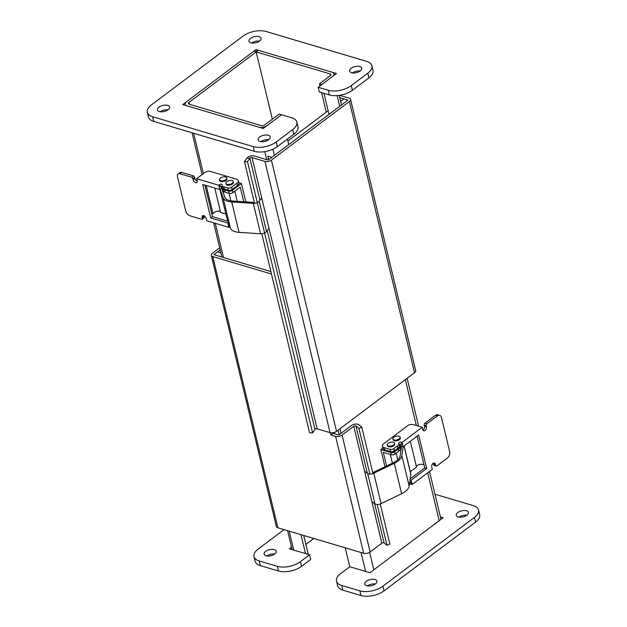 <?xml version="1.0" encoding="UTF-8"?>
<svg xmlns="http://www.w3.org/2000/svg" width="627" height="627" viewBox="0 0 627 627"><rect width="100%" height="100%" fill="white"/><g stroke="black" fill="none" stroke-linecap="round" stroke-linejoin="round"><path stroke-width="0.94" d="M351.559 72.724A6.246 3.127 166.5 0 1 349.6 71.086A6.246 3.127 166.5 0 1 354.945 66.587A6.246 3.127 166.5 0 1 361.755 68.171A6.246 3.127 166.5 0 1 358.487 71.972A6.246 3.127 166.5 0 1 351.559 72.724M360.125 71.031A6.246 3.127 -13.5 0 0 352.35 72.897M250.933 42.816A6.246 3.127 166.5 0 1 248.974 41.178A6.246 3.127 166.5 0 1 254.327 36.679A6.246 3.127 166.5 0 1 261.13 38.263A6.246 3.127 166.5 0 1 257.862 42.064A6.246 3.127 166.5 0 1 250.933 42.816M259.5 41.123A6.246 3.127 -13.5 0 0 251.733 42.989M159.43 111.559A6.246 3.127 166.5 0 1 157.471 109.921A6.246 3.127 166.5 0 1 162.816 105.422A6.246 3.127 166.5 0 1 169.627 107.005A6.246 3.127 166.5 0 1 166.351 110.807A6.246 3.127 166.5 0 1 159.43 111.559M167.997 109.866A6.246 3.127 -13.5 0 0 160.222 111.731M260.056 141.467A6.246 3.127 166.5 0 1 258.097 139.829A6.246 3.127 166.5 0 1 263.442 135.33A6.246 3.127 166.5 0 1 270.253 136.913A6.246 3.127 166.5 0 1 266.977 140.714A6.246 3.127 166.5 0 1 260.056 141.467M268.622 139.774A6.246 3.127 -13.5 0 0 260.848 141.639M182.763 104.584L263.262 128.504L281.562 114.757L291.626 117.751A16.663 8.339 166.5 0 1 296.845 122.108A16.663 8.339 166.5 0 1 292.715 129.585L276.248 141.961A16.663 8.339 166.5 0 1 253.19 146.616L152.565 116.716A16.663 8.339 166.5 0 1 147.345 112.351A16.663 8.339 166.5 0 1 151.475 104.874L242.978 36.131A16.663 8.339 166.5 0 1 266.036 31.475L366.662 61.375A16.663 8.339 166.5 0 1 371.882 65.741A16.663 8.339 166.5 0 1 367.751 73.218L351.285 85.593A16.663 8.339 166.5 0 1 328.227 90.249L318.163 87.263L336.464 73.508L255.965 49.588L182.763 104.584M296.845 122.108L297.974 126.779A16.663 8.339 166.5 0 1 293.844 134.264L277.369 146.632A16.663 8.339 166.5 0 1 254.311 151.295L153.693 121.387A16.663 8.339 166.5 0 1 148.466 117.03L147.345 112.351M371.882 65.741L373.002 70.412A16.663 8.339 166.5 0 1 368.88 77.889L352.405 90.264A16.663 8.339 166.5 0 1 329.347 94.928L319.284 91.934L318.163 87.263M256.474 51.704L255.965 49.588M333.102 433.367L337.765 434.754A1.387 0.698 -13.5 0 0 339.685 434.362L351.41 425.553A4.679 2.343 166.5 0 1 358.856 424.73L361.787 427.12L358.934 428.406L356.003 426.015A1.387 0.698 -13.5 0 0 353.793 426.266L342.068 435.075A4.679 2.343 166.5 0 1 335.594 436.376L330.938 434.997L333.102 433.367L332.953 432.74M330.938 434.997L330.39 432.724M220.876 252.869L217.577 251.889L213.917 254.64L270.903 271.577L214.92 254.938A1.387 0.698 -13.5 0 1 214.489 254.578A1.387 0.698 -13.5 0 1 214.826 253.951L220.171 249.938M377.188 504.461L387 545.31L389.853 544.024L380.236 503.967M372.94 473.573L361.787 427.12M369.891 474.067L358.934 428.406M387 545.31L384.069 542.919A1.387 0.698 -13.5 0 0 381.859 543.162L370.134 551.972A4.679 2.343 166.5 0 1 363.66 553.28L277.871 527.785A4.679 2.343 166.5 0 1 276.397 526.562L211.291 255.346A4.679 2.343 -13.5 0 0 212.757 256.568L271.483 274.023M219.662 247.822L212.443 253.245A4.679 2.343 -13.5 0 0 211.291 255.346M339.191 434.629L338.11 430.13M334.685 433.837L334.34 432.411M409.752 481.912A1.387 0.698 166.5 0 1 410.638 481.936L411.171 484.185A1.387 0.698 -13.5 0 0 409.384 484.483M401.068 442.098L401.609 444.339A1.387 0.698 -13.5 0 0 400.112 444.488A1.387 0.698 -13.5 0 0 399.336 445.303L399.383 445.828A5.557 2.782 166.5 0 1 397.973 448.125L394.383 450.829A2.774 1.387 166.5 0 1 390.535 451.605L390.002 449.363A2.774 1.387 -13.5 0 0 393.842 448.579L397.44 445.883A5.557 2.782 -13.5 0 0 398.843 443.587L398.796 443.062A1.387 0.698 166.5 0 1 399.579 442.247A1.387 0.698 166.5 0 1 401.068 442.098L402.079 442.396L422.206 427.269L422.747 429.519A2.774 1.818 106.6 0 0 423.789 430.804A2.774 1.818 106.6 0 0 425.843 429.707A2.774 1.818 106.6 0 0 426.407 426.768L426.148 425.694A1.387 0.909 -73.4 0 1 426.783 423.836L437.309 415.928A4.859 3.182 -73.4 0 1 439.676 415.364A4.859 3.182 -73.4 0 1 441.494 417.613L449.63 451.518A4.859 3.182 -73.4 0 1 447.412 458.016L436.886 465.924A1.387 0.909 -73.4 0 1 436.212 466.08A1.387 0.909 -73.4 0 1 435.694 465.438L435.436 464.364A2.774 1.818 106.6 0 0 434.393 463.079A2.774 1.818 106.6 0 0 432.34 464.168A2.774 1.818 106.6 0 0 431.776 467.115L432.309 469.357L412.182 484.483L411.147 480.188L426.705 468.502L418.664 435.005L403.106 446.69L402.079 442.396M384.124 447.615A5.557 2.782 166.5 0 1 382.384 446.158L382.917 448.407A5.557 2.782 -13.5 0 0 384.664 449.857L384.124 447.615L390.002 449.363M384.664 449.857L390.535 451.605M382.384 446.158A5.557 2.782 166.5 0 1 383.755 443.665L407.66 425.709A3.997 1.999 166.5 0 1 413.193 424.597L422.206 427.269M409.784 481.685L410.638 481.936M416.304 466.245L417.221 465.555A3.997 1.999 166.5 0 1 422.755 464.435L424.024 464.811M412.182 484.483L411.171 484.185M410.176 478.895L424.777 467.93L417.143 436.141M403.106 446.69L401.178 446.111L400.739 444.308M422.951 430.075A2.774 1.818 106.6 0 0 424.479 426.195L424.22 425.114A1.387 0.909 -73.4 0 1 424.855 423.264L435.373 415.356A4.859 3.182 -73.4 0 1 437.74 414.792L439.676 415.364M436.212 466.08L434.276 465.508A1.387 0.909 -73.4 0 1 433.759 464.866L433.5 463.792A2.774 1.818 106.6 0 0 433.296 463.235M424.777 467.93L426.705 468.502M410.042 479.859L411.147 480.188M401.507 446.212L400.128 455.907A13.888 6.952 166.5 0 1 393.435 462.679L375.267 471.457A2.774 1.387 166.5 0 1 375.048 471.551L372.704 472.609M364.593 471.253L367.696 473.463A4.554 2.281 -13.5 0 0 373.794 473.213L394.312 463.306L401.617 493.7L381.098 503.614A4.554 2.281 166.5 0 1 374.993 503.865L371.889 501.647M394.312 463.306A15.667 7.837 -13.5 0 0 401.86 455.664L403.145 446.659M399.822 447.122A5.557 2.782 -13.5 0 0 400.88 446.683L400.778 445.585A3.778 1.889 166.5 0 1 399.611 446.228M401.617 493.7A15.667 7.837 -13.5 0 0 409.157 486.066L410.818 474.38A5.557 2.782 -13.5 0 0 410.803 473.832L404.101 445.938M400.88 446.683L401.233 448.14M400.778 445.585L401.288 447.717M384.978 466.762L380.855 449.559L390.754 452.498A2.774 1.387 -13.5 0 0 394.595 451.722L398.192 449.026A5.557 2.782 -13.5 0 0 399.603 446.73L400.089 448.446A1.387 0.698 -13.5 0 1 400.104 448.297L399.391 446.001M400.089 448.446L400.136 448.971A5.557 2.782 166.5 0 1 398.733 451.268L395.135 453.972A2.774 1.387 166.5 0 1 391.295 454.747L390.754 452.498M386.593 465.986L383.324 452.38L391.295 454.747M380.855 449.559L382.838 448.07M410.293 471.723L416.5 467.06L410.309 441.283M393.027 439.441A3.746 1.873 -13.5 0 0 393.051 439.754A3.746 1.873 -13.5 0 0 396.53 440.82A3.746 1.873 -13.5 0 0 400.339 437.999L400.151 437.215A3.746 1.873 -13.5 0 0 396.366 436.196A3.746 1.873 -13.5 0 0 392.839 438.657A3.746 1.873 -13.5 0 0 392.863 438.963A3.746 1.873 -13.5 0 0 396.946 439.911A3.746 1.873 -13.5 0 0 400.151 437.215M387.267 444.974L387.455 445.766A3.746 1.873 -13.5 0 0 388.771 446.785A3.746 1.873 -13.5 0 0 393.936 445.601A3.746 1.873 -13.5 0 0 394.744 444.018L394.555 443.226A3.746 1.873 -13.5 0 0 390.472 442.278A3.746 1.873 -13.5 0 0 387.267 444.974A3.746 1.873 -13.5 0 0 388.575 445.993A3.746 1.873 -13.5 0 0 392.674 445.468A3.746 1.873 -13.5 0 0 394.555 443.226M303.719 535.466L308.265 554.417M305.514 553.594L300.96 534.651M258.943 127.226A5.956 2.978 -13.5 0 0 267.18 125.557L281.562 114.757L279.18 114.051L264.798 124.851A2.665 1.332 166.5 0 1 261.114 125.596L189.244 104.231A2.665 1.332 166.5 0 1 188.406 103.533A2.665 1.332 166.5 0 1 189.064 102.342L256.184 51.923L253.802 51.21L186.681 101.629A5.956 2.978 -13.5 0 0 185.208 104.301A5.956 2.978 -13.5 0 0 187.073 105.861L258.943 127.226M287.409 139.1L288.726 144.602M313.845 538.475L305.874 544.463M319.95 85.923L319.441 83.799L330.163 75.749A2.665 1.332 -13.5 0 0 330.821 74.558A2.665 1.332 -13.5 0 0 329.982 73.861L256.184 51.923L272.33 119.193L256.184 51.923L258.348 50.293L332.153 72.23A5.956 2.978 -13.5 0 1 334.019 73.79L334.332 75.115M326.259 112.186L321.557 92.608M323.94 93.321L328.987 114.357M319.441 83.799L321.823 84.512L332.545 76.463A5.956 2.978 -13.5 0 0 334.019 73.79M434.95 494.209L473.307 505.613A16.663 8.339 166.5 0 1 478.534 509.97A16.663 8.339 166.5 0 1 474.404 517.447L382.901 586.19A16.663 8.339 166.5 0 1 359.843 590.853L341.731 585.469A16.663 8.339 166.5 0 1 336.503 581.111A16.663 8.339 166.5 0 1 340.633 573.634L349.788 566.753L345.234 547.81M366.293 581.26A6.246 3.127 166.5 0 1 372.689 579.23A6.246 3.127 166.5 0 1 376.898 581.143A6.246 3.127 166.5 0 1 371.552 585.642A6.246 3.127 166.5 0 1 364.749 584.058A6.246 3.127 166.5 0 1 366.293 581.26M375.267 584.011A6.246 3.127 -13.5 0 0 367.5 585.877M457.804 512.518A6.246 3.127 166.5 0 1 464.192 510.488A6.246 3.127 166.5 0 1 468.408 512.4A6.246 3.127 166.5 0 1 463.063 516.899A6.246 3.127 166.5 0 1 456.252 515.316A6.246 3.127 166.5 0 1 457.804 512.518M466.778 515.269A6.246 3.127 -13.5 0 0 459.003 517.134M265.668 551.352A6.246 3.127 166.5 0 1 272.063 549.323A6.246 3.127 166.5 0 1 276.272 551.235A6.246 3.127 166.5 0 1 270.927 555.741A6.246 3.127 166.5 0 1 264.124 554.158A6.246 3.127 166.5 0 1 265.668 551.352M274.65 554.103A6.246 3.127 -13.5 0 0 266.875 555.969M291.539 547.214L289.415 548.813L309.534 554.793L300.388 561.667A16.663 8.339 166.5 0 1 277.33 566.33L259.217 560.946A16.663 8.339 166.5 0 1 253.998 556.588A16.663 8.339 166.5 0 1 258.12 549.111L284.062 529.627M253.998 556.588L255.118 561.259A16.663 8.339 166.5 0 0 260.338 565.625L278.451 571.001A16.663 8.339 166.5 0 0 301.509 566.346L310.663 559.472L309.534 554.793M478.534 509.97L479.655 514.649A16.663 8.339 166.5 0 1 475.525 522.126L384.022 590.869A16.663 8.339 166.5 0 1 360.964 595.525L342.851 590.148A16.663 8.339 166.5 0 1 337.632 585.783L336.503 581.111M349.788 566.753L369.914 572.741L443.117 517.745L440.413 516.938M229.882 226.598A1.387 0.698 -13.5 0 0 229.788 226.66L228.871 227.35L206.738 220.767L206.197 218.525A2.774 1.575 -126.9 0 0 204.574 216.096A2.774 1.575 -126.9 0 0 202.513 215.704A2.774 1.575 -126.9 0 0 202.176 217.326L202.427 218.408A1.387 0.784 53.1 0 1 202.262 219.215A1.387 0.784 53.1 0 1 201.706 219.278L190.13 215.837A4.859 2.751 53.1 0 1 185.631 210.696L177.488 176.798A4.859 2.751 53.1 0 1 178.092 173.953A4.859 2.751 53.1 0 1 180.027 173.75L191.603 177.19A1.387 0.784 53.1 0 1 192.889 178.656L193.147 179.73A2.774 1.575 -126.9 0 0 194.77 182.159A2.774 1.575 -126.9 0 0 196.831 182.551A2.774 1.575 -126.9 0 0 197.168 180.929L196.635 178.687L218.768 185.263L219.685 184.581A1.387 0.698 166.5 0 1 221.104 184.126A1.387 0.698 166.5 0 1 222.044 184.55A1.387 0.698 166.5 0 1 222.052 184.604L222.099 185.13A5.557 2.782 -13.5 0 0 222.13 185.326A5.557 2.782 -13.5 0 0 223.87 186.783L227.828 187.959A2.774 1.387 -13.5 0 0 231.669 187.183L232.209 189.425A2.774 1.387 166.5 0 1 228.361 190.2L224.411 189.025A5.557 2.782 166.5 0 1 222.671 187.575A5.557 2.782 166.5 0 1 222.64 187.371M222.428 186.572A1.387 0.698 -13.5 0 0 220.226 186.822L219.685 184.581M196.635 178.687L204.833 172.527A3.997 1.999 166.5 0 1 210.366 171.406L236.645 179.22A5.557 2.782 166.5 0 1 238.385 180.67A5.557 2.782 166.5 0 1 237.014 183.162L237.555 185.412L232.209 189.425M237.014 183.162L231.669 187.183M237.555 185.412A5.557 2.782 -13.5 0 0 238.926 182.919L238.385 180.67M228.871 227.35L227.844 223.055L210.735 217.977L202.693 184.471L219.803 189.558L218.768 185.263M211.91 214.23L214.395 212.365A3.997 1.999 166.5 0 1 219.928 211.244L220.383 211.385M221.127 186.431L221.558 188.241L219.803 189.558M204.927 185.137L212.49 216.652L228.009 221.268M203.869 215.68A2.774 1.575 -126.9 0 0 203.932 216.009L204.19 217.083A1.387 0.784 53.1 0 1 204.018 217.898L202.262 219.215M178.092 173.953L179.847 172.637A4.859 2.751 53.1 0 1 181.783 172.433L193.359 175.873A1.387 0.784 53.1 0 1 194.644 177.339L194.903 178.413A2.774 1.575 -126.9 0 0 197.231 181.258M212.49 216.652L210.735 217.977M228.471 222.585L227.844 223.055M254.28 202.356L251.795 202.262A2.774 1.387 -13.5 0 1 251.568 202.255L232.468 201.008A13.888 6.952 -13.5 0 1 224.795 197.144L221.323 187.269M269.022 228.338L266.522 231.582A4.554 2.281 166.5 0 1 260.597 233.761L239.028 232.358L231.731 201.965L253.3 203.367A4.554 2.281 -13.5 0 0 259.225 201.189L261.725 197.936M239.028 232.358A15.667 7.837 166.5 0 1 230.375 227.993L226.653 217.404A5.557 2.782 166.5 0 1 226.613 217.263A5.557 2.782 166.5 0 1 226.59 217.122M231.731 201.965A15.667 7.837 166.5 0 1 223.079 197.599L220.155 189.291M222.914 188.57A5.557 2.782 166.5 0 1 222.389 188.555L222.295 187.465A3.778 1.889 -13.5 0 0 222.663 187.544M223.721 194.08L222.389 188.555M245.823 201.878L241.426 183.554L232.421 190.326L232.962 192.567A2.774 1.387 166.5 0 1 229.121 193.343L225.164 192.168A5.557 2.782 166.5 0 1 223.424 190.718A5.557 2.782 166.5 0 1 223.392 190.514M243.723 201.745L240.212 187.12L232.962 192.567M238.903 182.81L241.426 183.554M222.82 187.959L222.851 188.272A5.557 2.782 -13.5 0 0 222.883 188.468A5.557 2.782 -13.5 0 0 224.631 189.926L228.581 191.102A2.774 1.387 -13.5 0 0 232.421 190.326M225.83 214.011L220.641 212.467L214.787 188.069M219.466 179.753A3.746 1.873 -13.5 0 0 219.474 179.784A3.746 1.873 -13.5 0 0 223.58 180.694A3.746 1.873 -13.5 0 0 226.755 177.997A3.746 1.873 -13.5 0 0 226.747 177.966A3.746 1.873 -13.5 0 0 222.632 177.057A3.746 1.873 -13.5 0 0 219.466 179.753L219.654 180.537A3.746 1.873 -13.5 0 0 223.737 181.493A3.746 1.873 -13.5 0 0 226.943 178.789A3.746 1.873 -13.5 0 0 226.935 178.75M232.178 183.343A3.746 1.873 -13.5 0 0 233.236 181.571A3.746 1.873 -13.5 0 0 230.791 180.427A3.746 1.873 -13.5 0 0 226.998 181.548A3.746 1.873 -13.5 0 0 225.939 183.319A3.746 1.873 -13.5 0 0 228.385 184.471A3.746 1.873 -13.5 0 0 232.178 183.343M225.939 183.319L226.135 184.111A3.746 1.873 -13.5 0 0 230.219 185.059A3.746 1.873 -13.5 0 0 233.424 182.363L233.236 181.571M339.748 97.671L346.95 99.811A1.387 0.698 166.5 0 1 347.382 100.171A1.387 0.698 166.5 0 1 347.037 100.798L269.014 159.407A1.387 0.698 -13.5 0 1 267.094 159.799L254.201 155.966A4.679 2.343 -13.5 0 0 246.881 158.122L244.491 161.586L254.515 203.344M259.946 200.248L249.859 158.231L247.477 161.695L312.591 432.912L314.973 429.448A1.387 0.698 166.5 0 1 317.152 428.805L330.045 432.638L264.931 161.421A4.679 2.343 -13.5 0 0 271.397 160.112L349.419 101.503A4.679 2.343 -13.5 0 0 350.579 99.403A4.679 2.343 -13.5 0 0 349.114 98.18L339.52 95.328M312.591 432.912L309.605 432.802L261.82 233.738M246.881 158.122L249.859 158.231A1.387 0.698 166.5 0 1 252.038 157.589L264.931 161.421M247.477 161.695L244.491 161.586M350.579 99.403L415.693 370.62A4.679 2.343 166.5 0 1 414.533 372.72L336.511 431.329A4.679 2.343 166.5 0 1 330.045 432.638M340.641 101.378L343.933 98.909L347.954 100.108L271.82 157.299L267.8 156.107L268.638 159.626M328.133 110.783L287.871 141.028M293.844 134.264L292.715 129.585M277.369 146.632L276.248 141.961M254.311 151.295L253.19 146.616M153.693 121.387L152.565 116.716M368.88 77.889L367.751 73.218M352.405 90.264L351.285 85.593M329.347 94.928L328.227 90.249M356.003 426.015L367.336 473.213M374.632 503.606L384.069 542.919M381.859 543.162L353.793 426.266M363.66 553.28L335.594 436.376M342.068 435.075L370.134 551.972M212.757 256.568L277.871 527.785M398.843 443.587L399.383 445.828M397.973 448.125L397.44 445.883M394.383 450.829L393.842 448.579M398.796 443.062L399.336 445.303M424.479 426.195L426.407 426.768M424.22 425.114L426.148 425.694M424.855 423.264L426.783 423.836M435.373 415.356L437.309 415.928M433.759 464.866L435.694 465.438M433.5 463.792L435.436 464.364M367.696 473.463L374.993 503.865M373.794 473.213L381.098 503.614M401.86 455.664L409.157 486.066M404.007 446.009L410.818 474.38M395.135 453.972L394.595 451.722M399.603 446.73L400.136 448.971M398.733 451.268L398.192 449.026M272.87 149.25L274.352 155.402M266.741 159.689L264.806 151.648M262.431 141.741L262.211 140.832M193.657 133.269L203.344 173.64M206.197 185.514L212.914 213.478M215.273 223.306L223.478 257.485M289.18 531.147L293.726 550.098M189.064 102.342L189.542 104.325M365.596 571.456L361.05 552.505M339.967 428.735L341.072 433.32M369.64 552.309L373.833 569.794M439.19 520.692L427.7 472.821M416.344 425.529L405.324 379.633M339.709 106.3L337.138 95.594M330.39 75.553L329.982 73.861M301.509 566.346L300.388 561.667M278.451 571.001L277.33 566.33M260.338 565.625L259.217 560.946M475.525 522.126L474.404 517.447M384.022 590.869L382.901 586.19M360.964 595.525L359.843 590.853M342.851 590.148L341.731 585.469M227.828 187.959L228.361 190.2M223.87 186.783L224.411 189.025M229.788 226.66L229.529 225.587M203.932 216.009L202.176 217.326M204.19 217.083L202.427 218.408M181.783 172.433L180.027 173.75M193.359 175.873L191.603 177.19M194.644 177.339L192.889 178.656M194.903 178.413L193.147 179.73M266.522 231.582L259.225 201.189M260.597 233.761L253.3 203.367M230.375 227.993L223.079 197.599M226.653 217.404L219.944 189.448M228.581 191.102L229.121 193.343M224.631 189.926L225.164 192.168M314.973 429.448L267.243 230.642M252.038 157.589L317.152 428.805M271.397 160.112L336.511 431.329M414.533 372.72L349.419 101.503M393.051 439.754L392.863 438.963M397.784 459.787L396.193 453.172M392.384 463.188L390.284 454.45M292.119 549.62L287.566 530.669M221.872 257.007L213.666 222.828M202.082 174.588L192.05 132.791M185.467 105.383L185.208 104.301M339.199 95.375L341.503 104.96M407.119 378.285L418.624 426.211M429.495 471.473L440.985 519.344M222.671 187.575L222.13 185.326M226.613 217.263L219.936 189.456M223.424 190.718L222.883 188.468M221.801 186.376L223.51 193.477M226.943 178.789L226.755 177.997M229.098 193.335L230.901 200.844M234.796 191.188L237.225 201.322"/></g></svg>
